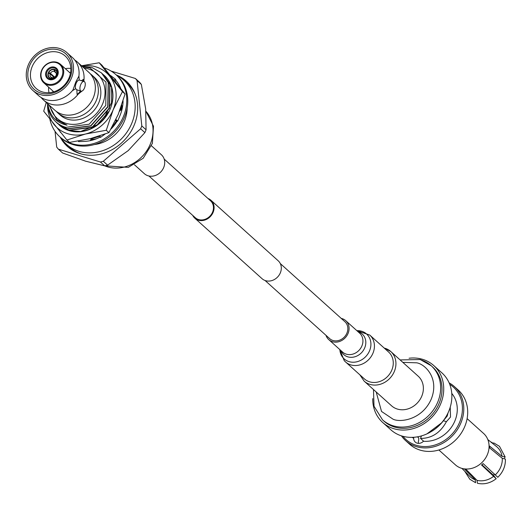 <?xml version="1.0" encoding="UTF-8"?>
<svg xmlns="http://www.w3.org/2000/svg" width="532" height="532" viewBox="0 0 532 532"><rect width="100%" height="100%" fill="white"/><g stroke="black" fill="none" stroke-linecap="round" stroke-linejoin="round"><path stroke-width="0.8" d="M192.73 215.4A12.056 10.441 -48 0 0 194.832 218.2A12.056 10.441 -48 0 0 213.119 212.354A12.056 10.441 -48 0 0 210.965 200.271A12.056 10.441 -48 0 0 207.965 198.476M194.832 218.2L262.05 278.688A12.056 10.441 -48 0 0 280.337 272.843A12.056 10.441 -48 0 0 278.183 260.766L210.965 200.271M148.94 175.999L195.284 217.701A11.385 9.862 -48 0 0 212.547 212.182A11.385 9.862 -48 0 0 210.519 200.77L164.175 159.068M438.887 449.992L455.379 464.828A21.1 18.274 -48 0 0 461.497 468.266A21.1 18.274 -48 0 0 487.372 454.607A21.1 18.274 -48 0 0 483.608 433.467L467.116 418.624M461.909 468.386L469.663 476.233A20.043 17.357 -48 0 0 475.222 479.804L464.31 468.878M481.872 464.702L493.723 475.535L495.924 478.487L481.54 464.968A19.119 16.558 -48 0 0 483.129 463.591L497.812 477.304C503.073 472.11 505.599 466.032 505.4 459.063L502.288 458.318L489.673 447.944A19.119 16.558 -48 0 0 489.473 446.016L502.088 456.389L505.008 456.775L504.496 457.926M493.955 443.03L492.905 443.156M502.088 456.389A20.043 17.357 -48 0 0 496.442 446.474L487.831 439.585M495.392 474.797A20.043 17.357 -48 0 0 502.288 458.318M465.6 468.925L477.011 480.349L477.443 483.275C484.093 484.725 490.358 483.196 496.23 478.687L495.924 478.487M477.011 480.349A20.043 17.357 -48 0 0 493.809 476.18M491.382 442.424L492.167 442.484M464.795 471.305L469.856 479.279L475.595 482.717L475.222 479.804M382.654 422.441L390.787 429.763A38.238 33.117 -48 0 0 401.873 435.994A38.238 33.117 -48 0 0 448.775 411.229A38.238 33.117 -48 0 0 441.946 372.912L433.813 365.597A38.238 33.117 132 0 1 440.642 403.908A38.238 33.117 132 0 1 393.74 428.672A38.238 33.117 132 0 1 382.654 422.441A38.238 33.117 132 0 1 372.733 398.608M420.659 359.805A36.395 31.521 132 0 1 431.206 365.73L432.576 366.967A36.395 31.521 132 0 1 439.073 403.436A36.395 31.521 132 0 1 394.438 426.997A36.395 31.521 132 0 1 383.885 421.071L382.515 419.834A36.395 31.521 132 0 0 393.062 425.766A36.395 31.521 132 0 0 437.703 402.199A36.395 31.521 132 0 0 431.206 365.73L420.2 359.539L400.124 359.931M385.002 348.28A19.91 17.243 132 0 1 390.774 351.519L418.219 376.217A19.91 17.243 132 0 1 421.776 396.167A19.91 17.243 132 0 1 397.351 409.061A19.91 17.243 132 0 1 391.579 405.823L364.134 381.125A19.91 17.243 132 0 0 369.906 384.363A19.91 17.243 132 0 0 394.332 371.469A19.91 17.243 132 0 0 390.774 351.519L384.077 347.948M454.355 386.565L458.258 390.076A36.395 31.521 132 0 1 464.755 426.544A36.395 31.521 132 0 1 420.114 450.112A36.395 31.521 132 0 1 409.567 444.18L405.67 440.669A36.395 31.521 -48 0 0 416.217 446.601A36.395 31.521 -48 0 0 460.852 423.033A36.395 31.521 -48 0 0 454.355 386.565A36.395 31.521 -48 0 0 449.128 382.867M430.408 432.077A36.395 31.521 -48 0 0 448.409 412.074M402.943 436.3A35.338 30.603 -48 0 0 416.224 445.291A35.338 30.603 -48 0 0 457.759 426.159A35.338 30.603 -48 0 0 449.72 384.317M401.441 435.854A36.395 31.521 -48 0 0 405.67 440.669M423.538 441.134A6.331 5.48 132 0 1 415.286 442.105A6.331 5.48 132 0 1 413.697 437.47L413.517 437.311M417.46 436.839L418.757 438.002L418.618 440.609A6.331 5.48 -48 0 0 418.398 443.362M421.464 435.908L420.519 438.415C431.665 438.448 440.297 432.868 446.421 421.663L443.402 420.746M448.017 412.972L447.219 416.037L443.755 420.26M450.238 407.146L450.504 417.041L446.421 421.663M451.754 393.401A29.799 25.809 132 0 1 454.873 420.972A29.799 25.809 132 0 1 423.698 441.274L420.519 438.415M412.187 437.364A29.799 25.809 -48 0 0 413.417 438.135L412.553 437.357M413.417 438.135L413.697 437.47M441.866 422.661L426.977 433.853M409.068 358.236A38.238 33.117 132 0 1 422.727 359.366A38.238 33.117 132 0 1 433.813 365.597M493.324 475.176A15.953 13.819 -48 0 0 494.62 474.092M49.862 119.188A41.868 36.256 -48 0 0 59.916 136.884A41.868 36.256 -48 0 0 72.053 143.7A41.868 36.256 -48 0 0 119.72 123.63A41.868 36.256 -48 0 0 115.929 74.64A41.868 36.256 -48 0 0 104.239 67.963M59.916 136.884L60.914 137.781A41.868 36.256 -48 0 0 73.044 144.598A41.868 36.256 -48 0 0 120.717 124.528A41.868 36.256 -48 0 0 116.92 75.537L115.929 74.64M114.021 79.84L115.723 79.408L111.76 76.389A37.845 32.778 -48 0 0 111.474 76.169L110.403 75.391A37.845 32.778 -48 0 1 111.474 76.169M115.045 81.11L116.096 80.605M120.658 88.226A37.845 32.778 -48 0 0 115.304 79.694L115.723 79.408M121.855 110.031L120.385 110.217L119.461 111.334M115.929 119.554L117.658 121.136L119.84 115.923A37.845 32.778 -48 0 0 119.993 115.55A37.845 32.778 -48 0 0 123.058 100.96M115.504 120.458L117.087 121.249M110.995 129.063A37.845 32.778 -48 0 0 117.319 120.857L117.658 121.136M99.963 135.886L100.475 137.422L105.07 134.104M99.75 135.953L100.182 136.551M90.879 140.515L91.358 138.832L90.227 138.672M91.358 138.832L90.207 140.661M78.59 141.06L78.497 141.618L83.81 141.419A37.845 32.778 -48 0 0 84.189 141.406A37.845 32.778 -48 0 0 100.335 137.003M60.202 132.002L60.601 132.481M81.522 131.105L97.15 124.854L108.754 111.527C107.225 114.806 104.378 118.463 100.222 122.506C98.207 124.415 95.281 126.363 91.457 128.358C88.179 129.994 84.595 131.038 80.684 131.49L68.961 130.473L59.119 124.9M47.601 103.727A36.921 31.973 -48 0 0 54.078 124.495A36.921 31.973 -48 0 0 85.373 134.044A36.921 31.973 -48 0 0 113.136 109.845A36.921 31.973 -48 0 0 109.612 76.096A36.921 31.973 -48 0 0 95.84 66.839A36.921 31.973 -48 0 0 81.655 65.882M81.549 65.782L99.231 62.763L122.44 91.63L113.136 109.845L106.28 130.267L85.373 134.044L66.912 140.036L43.704 111.168L46.251 102.503M66.912 140.036L69.539 142.396L90.447 138.619L108.907 132.634L118.217 114.42L125.067 93.998L101.858 65.13L99.231 62.763M103.634 74.852L111.594 87.374L111.554 102.643L104.797 116.588M108.754 111.527C105.176 118.443 100.096 123.79 93.512 127.574A33.496 29.007 -48 0 0 110.476 108.355A33.496 29.007 -48 0 0 104.252 75.398A33.496 29.007 -48 0 0 104.152 75.311M111.594 87.374C113.535 94.23 113.163 101.22 110.476 108.355M59.345 125.106A33.496 29.007 -48 0 0 59.444 125.193A33.496 29.007 -48 0 0 93.512 127.574M122.44 91.63L125.067 93.998M106.28 130.267L108.907 132.634M127.168 108.069A34.387 29.779 132 0 1 94.337 144.551M116.907 75.524A43.012 37.247 132 0 1 124.016 80.379A43.012 37.247 132 0 1 127.913 130.712A43.012 37.247 132 0 1 78.936 151.327A43.012 37.247 132 0 1 66.473 144.325A43.012 37.247 132 0 1 60.894 137.761M81.263 153.974A43.012 37.247 132 0 1 69.752 147.278L66.473 144.325M124.016 80.379L127.294 83.331A43.012 37.247 132 0 1 135.168 94.078M90.181 73.695A25.456 22.045 132 0 1 91.763 74.972A25.456 22.045 132 0 1 94.064 104.757A25.456 22.045 132 0 1 65.084 116.96A25.456 22.045 132 0 1 57.709 112.817A25.456 22.045 132 0 1 56.272 111.381M74.786 60.096A25.456 22.045 132 0 1 77.473 62.118A25.456 22.045 132 0 1 83.903 80.545L84.076 81.482M77.473 62.118L88.744 72.259A25.456 22.045 132 0 1 93.286 97.762A25.456 22.045 132 0 1 62.064 114.247A25.456 22.045 132 0 1 54.69 110.097L43.418 99.963A25.456 22.045 132 0 1 41.13 97.502M28.309 64.944A25.456 22.045 132 0 1 66.906 52.608A25.456 22.045 132 0 1 71.454 78.111A25.456 22.045 132 0 1 32.851 90.447A25.456 22.045 132 0 1 28.309 64.944M84.069 81.482A5.061 2.347 -73 0 1 84.475 88.013A5.061 2.347 -73 0 1 81.117 91.158A5.061 2.347 -73 0 1 80.718 84.628A5.061 2.347 -73 0 1 84.069 81.482L79.261 80.046A5.061 2.347 -73 0 0 76.176 83.238A5.061 2.347 -73 0 0 75.63 88.724L72.791 90.453L75.797 82.021L78.922 76.063A25.456 22.045 -48 0 0 79.082 74.101A25.456 22.045 -48 0 0 72.498 57.636L66.906 52.608M40.864 93.08A23.78 20.595 -48 0 0 70.031 77.679A23.78 20.595 -48 0 0 58.892 49.981A23.78 20.595 -48 0 0 29.726 65.376A23.78 20.595 -48 0 0 40.864 93.08M42.374 91.93A21.772 18.853 -48 0 0 66.5 82.487A21.772 18.853 -48 0 0 66.64 57.503A21.772 18.853 -48 0 0 58.879 52.469A21.772 18.853 -48 0 0 33.476 63.926A21.772 18.853 -48 0 0 37.692 89.669A21.772 18.853 -48 0 0 42.374 91.93M47.448 84.881A12.462 10.793 132 0 1 43.837 82.852A12.462 10.793 132 0 1 42.706 68.269A12.462 10.793 132 0 1 56.891 62.297A12.462 10.793 132 0 1 60.502 64.325A12.462 10.793 132 0 1 61.632 78.909A12.462 10.793 132 0 1 47.448 84.881M83.378 81.27A10.048 4.655 107 0 0 83.318 79.408L83.903 80.545M47.454 84.049A11.79 10.208 132 0 1 41.928 70.317A11.79 10.208 132 0 1 56.392 62.683A11.79 10.208 132 0 1 61.911 76.415A11.79 10.208 132 0 1 47.454 84.049M49.33 79.554A6.83 5.919 -48 0 0 57.709 75.132A6.83 5.919 -48 0 0 54.51 67.172A6.83 5.919 -48 0 0 46.131 71.601A6.83 5.919 -48 0 0 49.33 79.554M49.835 79.175A6.165 5.34 -48 0 0 56.851 76.222A6.165 5.34 -48 0 0 56.292 69.007A6.165 5.34 -48 0 0 54.503 68.003A6.165 5.34 -48 0 0 47.488 70.962A6.165 5.34 -48 0 0 48.046 78.171A6.165 5.34 -48 0 0 49.835 79.175M55.98 72.605L54.736 71.494L54.889 69.493A5.127 4.436 -48 0 1 55.986 70.131L57.775 71.621M55.986 70.131A5.127 4.436 -48 0 1 57.13 75.059L56.173 75.059A3.418 2.959 -48 0 0 55.448 71.946A3.418 2.959 -48 0 0 54.736 71.494M56.173 75.059L56.824 75.65M52.163 77.652A3.418 2.959 -48 0 0 55.92 75.67L56.877 75.664A5.127 4.436 -48 0 1 51.012 78.756L52.163 77.652M81.901 66.101L91.664 67.351L101.466 72.891L108.209 82.54L107.737 106.719L90.64 125.818L67.045 128.757L57.436 123.384L55.82 121.795M101.559 72.977L108.395 82.713L107.93 106.885L90.832 125.984L67.238 128.924L57.529 123.471M102.324 73.689L109.765 83.943L109.293 108.116L92.196 127.215L68.601 130.154L58.321 124.156M103.115 74.38L109.951 84.116L109.486 108.289L92.388 127.387L68.794 130.327L59.085 124.867M120.611 77.712A43.97 38.078 132 0 1 127.201 81.995M116.249 74.932A43.97 38.078 132 0 1 126.297 81.15A43.97 38.078 132 0 1 130.28 132.594A43.97 38.078 132 0 1 80.219 153.668A43.97 38.078 132 0 1 67.471 146.506A43.97 38.078 132 0 1 60.236 137.17M121.755 104.997A29.965 25.955 132 0 1 121.708 110.051M96.631 138.712A29.965 25.955 132 0 1 91.045 139.477M112.092 127.088L113.13 125.878A33.496 29.007 -48 0 0 116.528 120.97M120.711 110.177A33.496 29.007 -48 0 0 121.289 106.36M91.338 138.825L99.91 136.165M91.763 74.972L94.25 77.213A25.456 22.045 132 0 1 96.558 107.005A25.456 22.045 132 0 1 67.577 119.201A25.456 22.045 132 0 1 60.196 115.058L57.709 112.817M84.069 68.056A29.965 25.955 132 0 1 88.585 68.98A29.965 25.955 132 0 1 102.623 103.886A29.965 25.955 132 0 1 65.862 123.291A29.965 25.955 132 0 1 50.015 105.895M49.03 105.01L56.811 119.753L67.065 125.18L65.855 124.927C55.587 122.24 49.576 115.258 47.827 103.966L47.621 105.11A33.496 29.007 132 0 0 51.464 116.594C54.902 121.941 59.697 125.519 65.842 127.334L89.203 124.209L105.782 105.429L106.014 82.134L90.034 67.877L82.673 66.793M141.352 84.442A52.336 45.326 -48 0 0 139.65 82.327L135.374 78.483A52.336 45.326 132 0 1 137.076 80.598L141.352 84.442L145.668 108.874L146.081 129.788L141.811 125.944A52.336 45.326 132 0 1 140.621 128.777L144.897 132.621A52.336 45.326 -48 0 0 146.081 129.788M55.049 131.344L56.691 147.058A52.336 45.326 132 0 0 58.394 149.173L62.67 153.023L85.639 161.196L104.704 165.858A52.336 45.326 -48 0 0 107.597 165.139L128.199 150.636L144.897 132.621M121.043 107.045L120.551 110.197M116.475 120.944L113.13 125.878M67.065 125.18L56.911 119.853M68.409 147.324A43.97 38.078 132 0 1 63.454 141.219M51.664 79.388L51.012 78.756M51.956 77.812L51.591 77.479L50.587 78.251A4.755 4.116 132 0 1 48.518 73.117L48.206 73.017A5.127 4.436 -48 0 0 49.13 77.745A5.127 4.436 -48 0 0 50.447 78.583L51.285 79.394M54.796 69.712L54.324 69.32A5.127 4.436 -48 0 0 48.459 72.412L49.988 73.828M54.324 69.32L54.171 71.321L56.212 73.157M50.587 78.251L50.447 78.583M54.63 77.1L50.414 73.303L48.459 72.412M48.518 73.117L50.154 73.908L54.051 77.419M50.154 73.908A3.418 2.959 -48 0 0 50.879 77.027A3.418 2.959 -48 0 0 51.591 77.479M54.171 71.321A3.418 2.959 -48 0 0 50.414 73.303M81.915 91.118L78.224 94.117L77.08 94.317A10.048 4.655 107 0 0 80.425 90.945M75.63 88.724L76.847 89.815L77.08 94.317M83.318 79.408L81.522 80.704M70.61 72.359A19.092 16.532 -48 0 0 69.619 72.525M52.947 91.052A19.092 16.532 -48 0 0 52.881 92.056M70.823 68.442A19.092 16.532 -48 0 0 65.336 68.675M48.665 87.195A19.092 16.532 -48 0 0 49.011 92.674M81.117 91.158L76.847 89.815M78.922 76.063L79.261 80.046M32.851 90.447L38.444 95.481A25.456 22.045 -48 0 0 55.508 100.295A25.456 22.045 -48 0 0 73.243 89.635M78.224 94.117A25.456 22.045 132 0 1 43.418 99.963M54.749 69.825A4.755 4.116 132 0 1 56.818 74.959M56.558 75.571A4.755 4.116 132 0 1 51.152 78.423M48.771 72.505A4.755 4.116 132 0 1 54.184 69.652M58.394 149.173L100.435 162.007L104.704 165.858M107.597 165.139L103.321 161.289A52.336 45.326 132 0 1 100.435 162.007M103.321 161.289L140.621 128.777M141.811 125.944L137.076 80.598M135.374 78.483L111.102 71.075M134.45 164.76L144.385 173.698A12.728 11.019 -48 0 0 154.892 175.653A12.728 11.019 -48 0 0 164.122 166.33A12.728 11.019 -48 0 0 161.415 154.779L151.48 145.835M280.284 263.559L344.889 321.694A11.385 9.862 132 0 1 345.554 322.359A11.385 9.862 132 0 1 344.231 337.148A11.385 9.862 132 0 1 329.654 338.625A11.385 9.862 132 0 1 328.989 337.953M356.839 330.645L369.74 335.047L388.573 351.998A18.088 15.661 132 0 1 389.63 353.055A18.088 15.661 132 0 1 387.529 376.55A18.088 15.661 132 0 1 364.38 378.884L345.547 361.94A18.088 15.661 132 0 1 344.49 360.876M341.225 318.402A12.728 11.019 132 0 1 345.78 320.696A12.728 11.019 132 0 1 346.525 321.441A12.728 11.019 132 0 1 345.049 337.973A12.728 11.019 132 0 1 328.756 339.615A12.728 11.019 132 0 1 328.011 338.871A12.728 11.019 132 0 1 325.99 335.326M402.824 362.365L416.696 362.817C424.882 364.041 439.645 378.086 431.272 399.067C422.182 419.834 400.343 422.707 393.101 419.223L381.517 411.442L376.184 391.964M104.764 165.844A34.833 30.164 -48 0 0 126.17 166.516A34.833 30.164 -48 0 0 145.894 111.255M369.74 335.047A18.088 15.661 132 0 1 370.797 336.111A18.088 15.661 132 0 1 368.696 359.599A18.088 15.661 132 0 1 345.547 361.94L344.204 360.59L339.808 349.564M356.872 330.671A16.751 14.504 132 0 1 367.546 334.974A16.751 14.504 132 0 1 365.032 357.291A16.751 14.504 132 0 1 343.18 357.91A16.751 14.504 132 0 1 339.842 349.597M358.029 331.722A13.819 11.97 132 0 1 363.037 334.841A13.819 11.97 132 0 1 360.962 353.255A13.819 11.97 132 0 1 342.934 353.767A13.819 11.97 132 0 1 341.005 350.641M345.78 320.696L359.632 333.165A12.728 11.019 132 0 1 360.377 333.91A12.728 11.019 132 0 1 358.901 350.442A12.728 11.019 132 0 1 342.608 352.084L328.756 339.615M265.049 280.484L329.654 338.625M505.194 457.088L499.495 446.341L493.756 442.91M491.907 442.345L491.036 442.145M359.878 374.841L364.134 381.125M373.484 389.53L374.016 406.242L382.515 419.834M43.837 82.852L53.785 91.803M49.13 77.745L50.799 79.368M60.502 64.325L70.45 73.283M145.888 111.228L153.495 126.244L152.378 143.374L143.194 158.263L128.305 167.354L104.199 165.765"/></g></svg>
